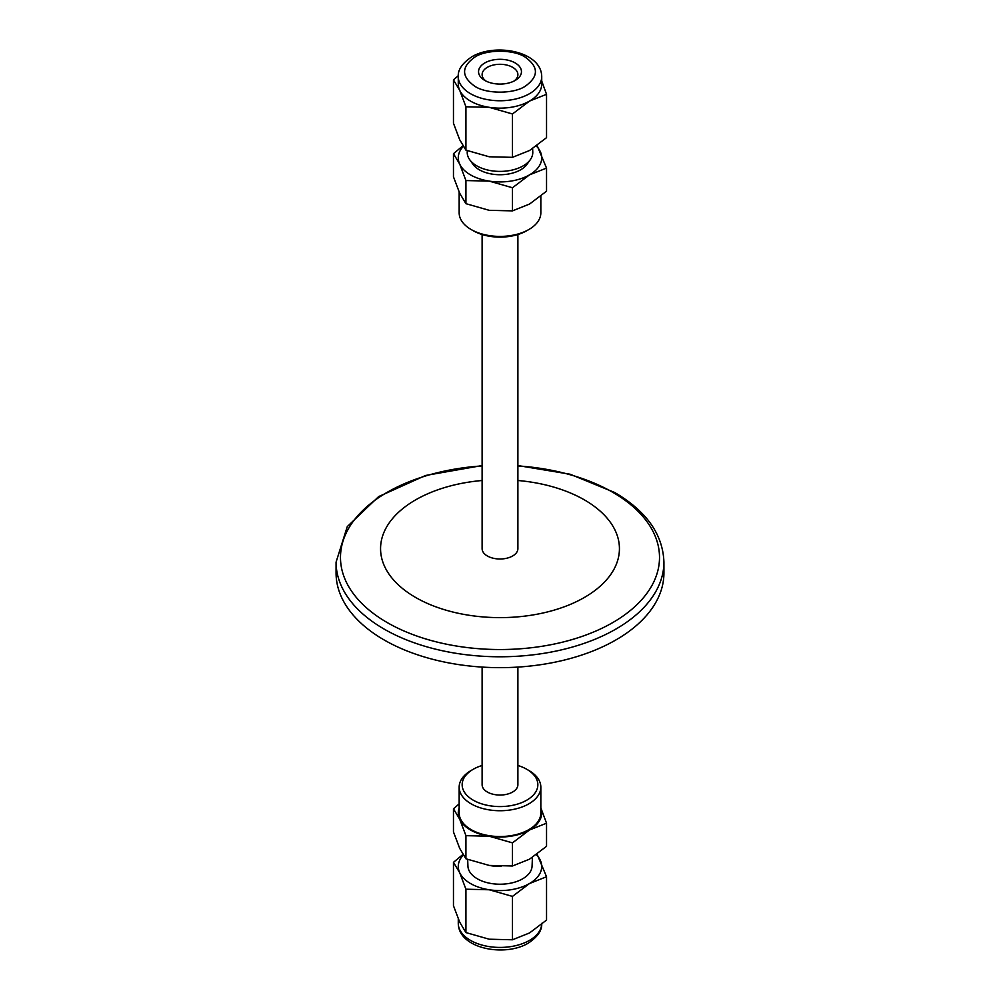 <?xml version="1.0" encoding="UTF-8"?>
<svg xmlns="http://www.w3.org/2000/svg" width="1000" height="1000" viewBox="0 0 1000 1000"><rect width="100%" height="100%" fill="white"/><g stroke="black" fill="none" stroke-linecap="round" stroke-linejoin="round"><path stroke-width="1.5" d="M474.8 57.138C461.188 66.838 461.188 76.55 474.8 86.25C486.225 94.1 513.763 94.113 525.2 86.25C538.812 76.55 538.812 66.85 525.2 57.138C513.775 49.288 486.238 49.288 474.8 57.138M473.237 800.175A37.85 21.85 0 0 0 526.763 800.175A37.85 21.85 0 0 0 526.763 769.275L528.875 770.487A40.838 23.575 180 0 1 540.837 787.163A40.838 23.575 180 0 1 515.625 808.938A40.838 23.575 180 0 1 471.125 803.825A40.838 23.575 180 0 1 459.162 787.163A40.838 23.575 180 0 1 471.125 770.487L473.237 769.275A37.85 21.85 0 0 0 473.237 800.175M512.475 842.862L489.2 836.225L465.925 835.662L459.7 819.188L453.462 808.8L453.462 831.912L459.7 848.388L465.925 858.787L489.2 865.425L512.475 865.987L529.5 859.188L546.538 846.312L546.538 823.2L529.5 829.987L512.475 842.862L512.475 865.987M490.25 865.588A32.775 18.925 0 0 0 501.1 866.425M467.675 859.463L467.925 866.1A32.088 18.525 0 0 0 477.312 878.787A32.088 18.525 0 0 0 511.95 882.887A32.088 18.525 0 0 0 532.075 866.1L532.413 857.425M453.462 862.337L453.462 905.7L459.7 922.175L465.925 932.575L465.925 889.2L459.7 872.725L453.462 862.337L462.912 854.475M459.162 787.163L459.162 812.95A40.838 23.575 0 0 0 471.125 829.625A40.838 23.575 0 0 0 515.625 834.737A40.838 23.575 0 0 0 540.837 812.95L540.837 787.163M528.875 229.513L526.763 230.725A37.85 21.85 180 0 1 473.237 230.725L471.125 229.513A40.838 23.575 0 0 0 528.875 229.513A40.838 23.575 0 0 0 540.837 212.838L540.837 196.137M463.275 146.4A41.725 24.087 0 0 0 459.7 164.075L453.462 153.688L453.462 176.8L459.7 193.275L465.925 203.675L489.2 210.312L512.475 210.875L512.475 187.75L489.2 181.112A41.725 24.087 0 0 0 529.5 174.875A41.725 24.087 0 0 0 540.3 151.613A41.725 24.087 0 0 0 536.375 146.05M486.2 81.188A17.887 10.325 180 0 1 482.113 74.612A17.887 10.325 180 0 1 493.162 65.075A17.887 10.325 180 0 1 512.65 67.312A17.887 10.325 180 0 1 517.888 74.612A17.887 10.325 180 0 1 513.8 81.188M484.825 80.45L484.825 80.45A21.463 12.387 180 0 1 484.825 62.938A21.463 12.387 180 0 1 515.175 62.938A21.463 12.387 180 0 1 515.175 80.45A21.463 12.387 180 0 1 484.825 80.45M469.675 159.662L472.938 164.25A29.25 16.887 0 0 0 479.312 169.788A29.25 16.887 0 0 0 527.062 164.25L530.325 159.662A32.775 18.925 180 0 1 476.825 165.863A32.775 18.925 180 0 1 469.675 159.662A32.775 18.925 180 0 1 467.225 152.075L467.287 150.662M532.638 148.625L532.775 152.075A32.775 18.925 180 0 1 530.325 159.662M541.725 81.062L546.538 94.3L529.5 101.088L512.475 113.975L489.2 107.325L465.925 106.775L459.7 90.288A41.725 24.087 0 0 0 470.5 101.088A41.725 24.087 0 0 0 489.2 107.325A41.725 24.087 0 0 0 529.5 101.088A41.725 24.087 0 0 0 541.725 84.062L541.725 76.662A41.725 24.087 0 0 1 529.5 93.7A41.725 24.087 0 0 1 470.5 93.7A41.725 24.087 0 0 1 458.275 76.662C457.738 69.825 462.238 63.225 471.75 56.837C495.275 42.663 541.525 51.312 541.725 76.662M458.275 76.662L458.275 84.062A41.725 24.087 0 0 0 459.7 90.288L453.462 79.9L453.462 123.263L459.7 139.738L465.925 150.137L489.2 156.775L512.475 157.338L512.475 113.975M482.113 234.537L482.113 548.675A17.887 10.325 0 0 0 487.35 555.975A17.887 10.325 0 0 0 506.838 558.212A17.887 10.325 0 0 0 517.888 548.675L517.888 234.537M482.113 667.087L482.113 784.725A17.887 10.325 0 0 0 487.35 792.025A17.887 10.325 0 0 0 506.838 794.262A17.887 10.325 0 0 0 517.888 784.725L517.888 667.087M517.888 480.5A119.425 68.95 180 0 1 584.45 499.913A119.425 68.95 180 0 1 584.45 597.425A119.425 68.95 180 0 1 415.55 597.425A119.425 68.95 180 0 1 386.538 527.137A119.425 68.95 180 0 1 482.113 480.5M663.925 562.137L663.925 573.013A163.925 94.637 180 0 1 562.737 660.45A163.925 94.637 180 0 1 384.087 639.925A163.925 94.637 180 0 1 336.075 573.013L336.075 562.137A163.925 94.637 180 0 0 384.087 629.062A163.925 94.637 180 0 0 562.737 649.575A163.925 94.637 180 0 0 663.925 562.137C662.925 534.4 646.513 511.175 614.675 492.488L570.112 474.225L517.888 465.55M459.162 192.125L459.162 212.838A40.838 23.575 0 0 0 471.125 229.513L473.237 230.725M512.475 157.338L529.5 150.538L546.538 137.662L546.538 94.3M453.462 79.9L458.3 75.675M465.925 106.775L465.925 150.137M459.7 164.075A41.725 24.087 0 0 0 489.2 181.112L465.925 180.55L459.7 164.075M537.087 145.525L546.538 168.088L529.5 174.875L512.475 187.75M453.462 153.688L462.912 145.825M512.475 210.875L529.5 204.075L546.538 191.2L546.538 168.088M465.925 180.55L465.925 203.675M465.925 932.575L489.2 939.212L512.475 939.775L529.5 932.975L546.538 920.1L546.538 876.737L529.5 883.525L512.475 896.4L512.475 939.775M512.475 896.4L489.2 889.762L465.925 889.2M537.087 854.175L546.538 876.737M536.375 854.7A41.725 24.087 180 0 1 540.3 860.263A41.725 24.087 180 0 1 529.5 883.525A41.725 24.087 180 0 1 489.2 889.762A41.725 24.087 180 0 1 459.7 872.725A41.725 24.087 180 0 1 463.275 855.05M453.462 808.8L459.162 803.863M465.925 835.662L465.925 858.787M540.837 807.875L546.538 823.2M459.162 808A41.725 24.087 0 0 0 459.7 819.188A41.725 24.087 0 0 0 489.2 836.225A41.725 24.087 0 0 0 529.5 829.987A41.725 24.087 0 0 0 540.837 808M528.875 770.487L526.763 769.275A37.85 21.85 0 0 0 517.888 765.462M482.113 765.462A37.85 21.85 0 0 0 473.237 769.275M541.688 924.325A41.725 24.087 180 0 1 529.5 940.375A41.725 24.087 180 0 1 470.5 940.375A41.725 24.087 180 0 1 458.275 923.337L458.275 918.938M517.888 465.925A159.512 92.088 180 0 1 612.788 492.325A159.512 92.088 180 0 1 612.788 622.562A159.512 92.088 180 0 1 387.212 622.562A159.512 92.088 180 0 1 349.438 527.025A159.512 92.088 180 0 1 482.113 465.925M541.725 923.337C542.2 930.263 537.712 936.862 528.25 943.162C504.725 957.337 458.475 948.688 458.275 923.337M482.113 465.55L425.562 475.475L378.625 496.6L347.275 526.6L336.075 562.137"/></g></svg>
